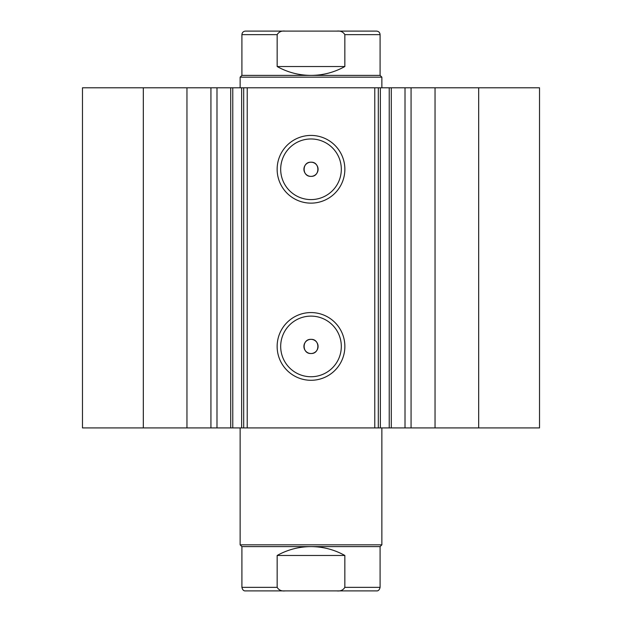 <?xml version="1.0" encoding="UTF-8"?>
<svg xmlns="http://www.w3.org/2000/svg" width="622" height="622" viewBox="0 0 622 622"><rect width="100%" height="100%" fill="white"/><g stroke="black" fill="none" stroke-linecap="round" stroke-linejoin="round"><path stroke-width="0.93" d="M186.958 427.92L186.958 87.788L143.324 87.788L143.324 427.92L230.715 427.92L230.715 87.788L247.222 87.788L247.222 427.92L241.639 427.92L241.639 87.788M216.992 427.92L216.992 87.788L230.715 87.788M380.361 427.92L539.523 427.92L539.523 87.788L380.361 87.788L380.361 427.92L247.222 427.92M311 203.137A33.86 33.86 0 0 1 277.14 169.277A33.86 33.86 0 0 1 311 135.425A33.86 33.86 0 0 1 344.86 169.277A33.86 33.86 0 0 1 311 203.137M311 138.963A30.315 30.315 0 0 0 280.685 169.277A30.315 30.315 0 0 0 311 199.592A30.315 30.315 0 0 0 341.315 169.277A30.315 30.315 0 0 0 311 138.963M311 380.291A33.86 33.86 0 0 1 277.14 346.431A33.86 33.86 0 0 1 311 312.571A33.86 33.86 0 0 1 344.86 346.431A33.86 33.86 0 0 1 311 380.291M311 316.116A30.315 30.315 0 0 0 280.685 346.431A30.315 30.315 0 0 0 311 376.745A30.315 30.315 0 0 0 341.315 346.431A30.315 30.315 0 0 0 311 316.116M311 339.348A7.083 7.083 0 0 0 303.917 346.431A7.083 7.083 0 0 0 311 353.514C320.143 353.949 320.143 338.912 311 339.348C301.872 338.904 301.841 353.941 311 353.514A7.083 7.083 0 0 0 318.083 346.431A7.083 7.083 0 0 0 311 339.348M311 162.194A7.083 7.083 0 0 0 303.917 169.277A7.083 7.083 0 0 0 311 176.368C320.143 176.803 320.143 161.759 311 162.194C301.872 161.751 301.841 176.788 311 176.368A7.083 7.083 0 0 0 318.083 169.277A7.083 7.083 0 0 0 311 162.194M232.768 87.788L232.768 427.92L241.639 427.92M232.768 427.92L230.715 427.92M143.324 427.92L82.477 427.92L82.477 87.788L143.324 87.788M186.958 87.788L216.992 87.788M374.778 427.92L374.778 87.788L247.222 87.788M374.778 87.788L380.361 87.788M478.676 427.92L478.676 87.788M378.316 87.788L378.316 427.92M243.684 427.92L243.684 87.788M405.008 427.92L405.008 87.788M346.073 590.9L275.927 590.9M240.139 544.841L241.911 546.614L380.089 546.614L381.861 544.841L240.139 544.841L240.139 427.92M346.073 31.1L275.927 31.1M241.911 75.386L380.089 75.386L381.861 77.159L240.139 77.159L241.911 75.386L241.911 34.645C242.121 32.492 243.303 31.31 245.457 31.1L285.148 31.1C281.517 30.688 278.858 31.87 277.155 34.645L241.911 34.645M380.089 75.386L380.089 34.645L344.845 34.645L344.845 66.531C334.325 72.377 323.043 75.332 311 75.386C298.957 75.332 287.675 72.377 277.155 66.531L277.155 34.645M344.845 34.645C343.134 31.87 340.475 30.688 336.852 31.1L285.148 31.1M344.845 66.531L277.155 66.531M336.852 31.1L376.543 31.1C378.697 31.31 379.879 32.492 380.089 34.645M380.089 546.614L380.089 587.355L344.845 587.355L344.845 555.469C334.325 549.623 323.043 546.668 311 546.614C298.957 546.668 287.675 549.623 277.155 555.469L277.155 587.355L241.911 587.355C242.518 589.889 243.7 591.071 245.457 590.9L285.148 590.9C281.517 591.312 278.858 590.13 277.155 587.355M344.845 555.469L277.155 555.469M344.845 587.355C343.134 590.13 340.475 591.312 336.852 590.9L285.148 590.9M336.852 590.9L376.543 590.9C378.3 591.071 379.482 589.889 380.089 587.355M435.042 427.92L435.042 87.788M411.072 427.92L411.072 87.788M389.232 427.92L389.232 87.788M210.928 427.92L210.928 87.788M391.285 427.92L391.285 87.788M381.861 427.92L381.861 544.841M240.139 87.788L240.139 77.159M381.861 87.788L381.861 77.159M241.911 546.614L241.911 587.355"/></g></svg>

